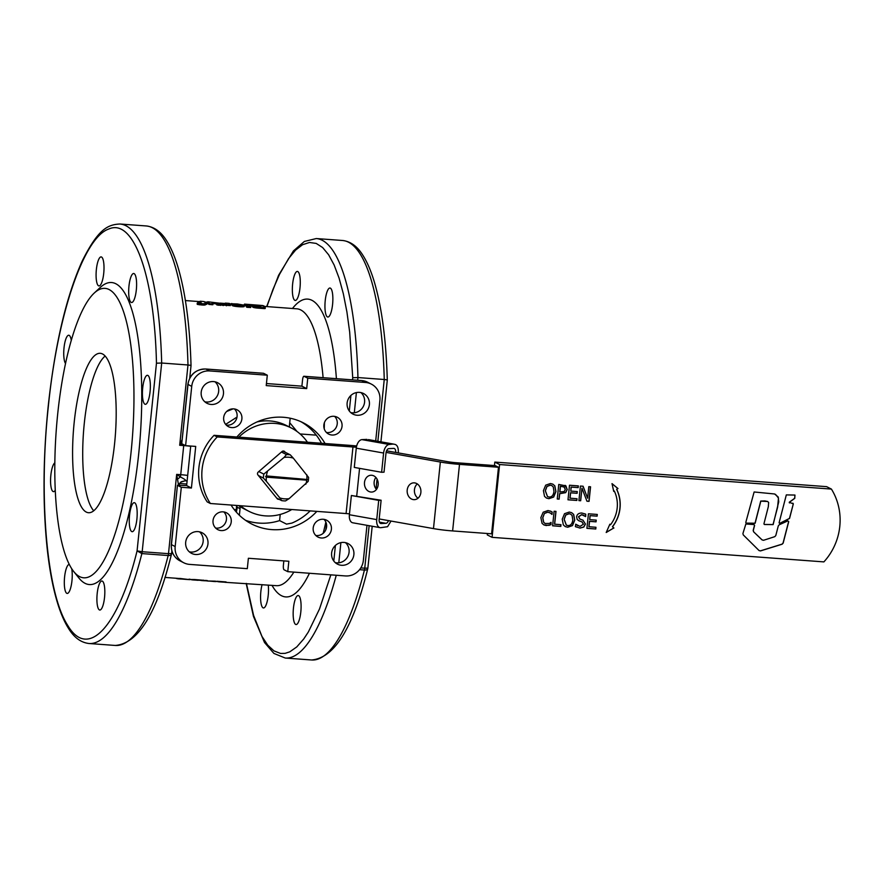 <?xml version="1.0" encoding="UTF-8"?>
<svg xmlns="http://www.w3.org/2000/svg" width="884" height="884" viewBox="0 0 884 884"><rect width="100%" height="100%" fill="white"/><g stroke="black" fill="none" stroke-linecap="round" stroke-linejoin="round"><path stroke-width="1.33" d="M238.36 305.245L236.337 304.869L238.36 305.245M240.161 305.19L239.321 305.289M264.018 306.03L265.266 307.72L258.979 307.378C254.912 307.079 252.802 306.604 252.614 305.974L251.885 305.124L252.625 305.113L259.255 306.792L260.758 306.781L259.852 305.698L264.018 306.03M260.658 307.61L259.774 306.538L260.46 305.687M259.774 306.538L260.371 306.527L259.852 305.687M260.095 306.847L260.758 306.814M265.167 308.538L264.659 307.798L265.266 307.72L264.559 308.615L258.868 308.196C254.769 307.908 252.647 307.444 252.526 306.803L251.796 305.963L252.625 305.113M251.796 305.963L252.548 305.941L251.796 305.963L251.874 305.113M258.924 305.334L244.503 304.118L262.868 305.544L256.459 305.919M260.515 306.483L258.846 306.173M263.73 305.831L263.123 305.886M246.161 305.632L244.437 304.958L244.846 304.14M244.437 304.958L244.503 304.118M251.829 305.544L250.05 305.433M246.172 304.892L249.686 305.035L250.802 306.649L246.702 306.328L247.84 306.052L246.371 305.742L246.172 304.892L245.708 305.787L246.879 306.704M250.802 306.66L250.702 307.488L250.084 307.544L250.802 306.649L250.702 307.466L247.41 307.345L246.603 307.157L246.846 306.129M246.548 307.035L246.636 306.196M244.161 305.19C245.078 305.952 243.266 306.184 238.713 305.875C234.293 305.499 232.061 304.98 232.039 304.306L239.288 304.671L231.564 303.776L237.31 303.963L244.161 305.19L244.205 306.372M232.514 304.781L231.265 304.416L231.951 303.566M231.265 304.416L231.873 304.405L231.343 303.577M244.072 306.03C245.012 306.792 243.188 307.013 238.614 306.704C234.183 306.339 231.962 305.82 231.94 305.135L232.558 304.173M231.862 305.035L232.47 305.002L231.951 304.195M228.448 303.311L229.486 303.455L230.381 305.599L222.116 304.98L222.724 304.914L222.204 304.151L226.249 304.162L225.343 303.135L228.448 303.311M225.398 304.284L226.249 304.162L226.16 304.991L225.254 303.963L225.939 303.124M225.254 303.963L225.862 303.952L225.332 303.124M230.437 304.648L223.431 304.748L222.414 304.505L222.812 304.085M226.47 304.969L226.359 305.798M208.171 301.809L220.315 303.3L221.055 304.45L220.447 304.527L216.878 304.096L216.315 303.168L213.608 302.538L212.094 302.505L213.011 303.853L209.851 303.742L207.563 301.82L208.171 301.809L207.486 302.648L208.734 304.317L212.293 304.748L213.011 303.853L212.911 304.671M212.624 303.201L212.094 302.505M220.967 305.289L221.066 304.461L220.967 305.267L217.796 305.157L216.215 303.997L212.701 303.311M221.055 304.45L220.348 305.345L220.967 305.267M200.679 301.256L204.215 301.588L205.099 302.659L207.165 303.09L205.618 303.566L205.574 304.516C205.718 305.057 204.381 305.212 201.563 304.98L198.823 304.593L199.353 304.814L198.933 303.776L201.497 303.223L197.696 302.35L201.011 302.383L200.082 301.267L200.679 301.256L199.994 302.096L200.911 303.212M200.403 302.45L201.011 302.416M197.607 303.113L198.314 302.295M201.508 303.245L201.408 304.074L201.176 303.367M205.674 303.698L198.933 303.776L198.823 304.593M207.375 303.477L206.668 304.339L205.618 303.566M206.138 304.306L205.519 304.383M207.375 303.444L206.668 304.339L207.386 303.455M197.872 303.124L199.607 303.356L197.265 303.212L197.872 303.124L197.309 304.394L199.508 304.173M297.079 431.536L289.72 422.729M233.067 408.861L226.669 411.48M779.08 522.864L779.677 523.383L789.545 518.466L793.324 503.869L789.357 502.3L794.76 498.355L794.959 495.062L786.318 494.896L779.08 522.864L779.677 523.383L789.445 518.411L793.324 503.869L792.849 503.184M789.39 502.874L789.257 502.245L794.65 498.3L794.959 495.062M789.5 502.93L789.257 502.245M745.776 522.477L746.251 523.173L745.776 522.477L754.129 491.979L774.605 493.979L778.174 496.974L778.749 501.792L773.146 524.599L764.406 524.51L763.931 523.825L764.306 524.466L773.036 524.543L777.754 506.654M775.511 494.366L778.484 498.079L777.644 506.598M764.914 500.919L760.715 501.084L755.035 523.206L746.14 523.118L755.135 523.262L760.815 501.14L767.666 501.493L765.025 500.974M763.931 523.825L768.318 506.72L768.638 502.51L767.666 501.493M763.467 540.223L762.052 539.903L753.577 531.781L753.19 530.389L754.494 525.328L753.93 524.521M753.676 531.837L753.301 530.444L754.593 525.383L754.041 524.577L745.864 523.98L742.914 533.538L743.278 534.919L759.08 550.577L760.505 550.92L782.13 544.212L783.158 543.119L788.727 521.615L787.876 520.875L779.257 524.753L778.296 525.903L775.787 535.571L774.771 536.665L763.577 540.279L762.152 539.958L753.577 531.781M754.494 525.328L754.041 524.577M758.98 550.522L760.395 550.865L782.02 544.157L783.058 543.063L788.627 521.56L787.766 520.82M759.08 550.577L760.395 550.865M788.627 521.56L787.876 520.875M763.577 540.279L762.052 539.903M257.001 421.944A46.741 44.819 -63 0 1 286.504 425.547L291.289 427.978A46.741 44.819 -63 0 1 307.433 442.221M238.923 437.149A46.741 44.819 -63 0 1 291.289 427.978M357.666 380.242L357.943 377.556L384.253 379.501L377.866 441.282M131.119 451.713A145.12 38.244 94.2 0 1 73.67 571.462A145.12 38.244 94.2 0 1 57.659 414.32A145.12 38.244 94.2 0 1 94.268 293.024A145.12 38.244 94.2 0 1 131.119 451.713M94.268 293.024L100.334 287.388A151.429 39.902 94.2 0 1 138.788 452.973A151.429 39.902 94.2 0 1 78.842 577.937L73.67 571.462M114.622 443.315A79.925 21.061 94.2 0 1 88.488 512.72A79.925 21.061 94.2 0 1 74.157 422.718A79.925 21.061 94.2 0 1 100.29 353.313A79.925 21.061 94.2 0 1 114.622 443.315M93.726 510.753A79.925 21.061 94.2 0 1 84.278 423.469A79.925 21.061 94.2 0 1 105.174 356.031M134.711 502.786A14.553 3.834 94.2 0 1 136.976 518.256A14.553 3.834 94.2 0 1 132.147 531.693A14.553 3.834 94.2 0 1 131.738 531.571A14.553 3.834 94.2 0 1 129.462 516.101A14.553 3.834 94.2 0 1 134.291 502.676A14.553 3.834 94.2 0 1 134.711 502.786M147.871 375.413A14.553 3.834 94.2 0 1 150.147 390.883A14.553 3.834 94.2 0 1 145.308 404.319A14.553 3.834 94.2 0 1 144.899 404.198A14.553 3.834 94.2 0 1 142.622 388.728A14.553 3.834 94.2 0 1 147.462 375.302A14.553 3.834 94.2 0 1 147.871 375.413M134.136 273.62A14.553 3.834 94.2 0 1 136.401 289.09A14.553 3.834 94.2 0 1 131.572 302.516A14.553 3.834 94.2 0 1 131.152 302.394A14.553 3.834 94.2 0 1 128.887 286.924A14.553 3.834 94.2 0 1 133.716 273.499A14.553 3.834 94.2 0 1 134.136 273.62M330.395 288.14A14.553 3.834 94.2 0 1 332.66 303.61A14.553 3.834 94.2 0 1 327.831 317.036A14.553 3.834 94.2 0 1 327.423 316.925A14.553 3.834 94.2 0 1 325.146 301.455A14.553 3.834 94.2 0 1 329.975 288.018A14.553 3.834 94.2 0 1 330.395 288.14M101.538 257.023A14.553 3.834 94.2 0 1 103.804 272.493A14.553 3.834 94.2 0 1 98.975 285.93A14.553 3.834 94.2 0 1 98.566 285.808A14.553 3.834 94.2 0 1 96.29 270.338A14.553 3.834 94.2 0 1 101.119 256.901A14.553 3.834 94.2 0 1 101.538 257.023M297.798 271.554A14.553 3.834 94.2 0 1 300.074 287.024A14.553 3.834 94.2 0 1 295.234 300.449A14.553 3.834 94.2 0 1 294.825 300.328A14.553 3.834 94.2 0 1 292.549 284.858A14.553 3.834 94.2 0 1 297.389 271.432A14.553 3.834 94.2 0 1 297.798 271.554M65.538 363.523A14.553 3.834 94.2 0 1 64.079 347.302A14.553 3.834 94.2 0 1 68.764 335.246A14.553 3.834 94.2 0 1 69.184 335.356A14.553 3.834 94.2 0 1 71.284 340.451M55.239 490.3A14.553 3.834 94.2 0 1 53.46 491.637A14.553 3.834 94.2 0 1 53.04 491.515A14.553 3.834 94.2 0 1 50.664 477.504A14.553 3.834 94.2 0 1 54.819 462.851M71.715 568.721A14.553 3.834 94.2 0 1 71.405 584.644A14.553 3.834 94.2 0 1 67.195 593.429A14.553 3.834 94.2 0 1 66.786 593.319A14.553 3.834 94.2 0 1 64.499 578.003A14.553 3.834 94.2 0 1 69.261 564.412M268.25 585.075A14.553 3.834 94.2 0 1 267.465 600.247A14.553 3.834 94.2 0 1 263.465 607.96A14.553 3.834 94.2 0 1 263.045 607.838A14.553 3.834 94.2 0 1 260.603 599.009A14.553 3.834 94.2 0 1 262.095 584.611M102.356 581.131A14.553 3.834 94.2 0 1 104.621 596.601A14.553 3.834 94.2 0 1 99.793 610.026A14.553 3.834 94.2 0 1 99.384 609.905A14.553 3.834 94.2 0 1 97.107 594.435A14.553 3.834 94.2 0 1 101.936 581.009A14.553 3.834 94.2 0 1 102.356 581.131M298.615 595.65A14.553 3.834 94.2 0 1 300.892 611.12A14.553 3.834 94.2 0 1 296.052 624.546A14.553 3.834 94.2 0 1 295.643 624.424A14.553 3.834 94.2 0 1 293.366 608.954A14.553 3.834 94.2 0 1 298.206 595.529A14.553 3.834 94.2 0 1 298.615 595.65M236.879 437.005A56.786 54.443 -63 0 1 303.3 422.828A56.786 54.443 -63 0 1 325.047 443.525M321.456 443.26A56.786 54.443 117 0 0 302.229 422.475L300.836 421.657M223.674 417.568A9.47 9.072 -63 0 1 237.078 409.811A9.47 9.072 -63 0 1 241.885 418.917A9.47 9.072 -63 0 1 228.492 426.685A9.47 9.072 -63 0 1 223.674 417.568M226.282 425.082A9.47 9.072 117 0 0 234.492 408.972M201.198 392.187A11.569 11.094 -63 0 1 217.575 382.706A11.569 11.094 -63 0 1 223.453 393.844A11.569 11.094 -63 0 1 207.077 403.325A11.569 11.094 -63 0 1 201.198 392.187M204.834 401.8A11.569 11.094 117 0 0 215.022 381.8M221.177 530.577A9.47 9.072 -63 0 1 213.387 518.775A9.47 9.072 -63 0 1 226.437 512.775A9.47 9.072 -63 0 1 221.177 530.577M215.652 528.046A9.47 9.072 117 0 0 223.851 511.935M195.64 554.5A11.569 11.094 -63 0 1 186.115 540.069A11.569 11.094 -63 0 1 202.071 532.743A11.569 11.094 -63 0 1 195.64 554.5M189.331 551.837A11.569 11.094 117 0 0 199.519 531.837M331.401 529.295A9.47 9.072 -63 0 1 317.997 537.063A9.47 9.072 -63 0 1 313.19 527.947A9.47 9.072 -63 0 1 326.583 520.19A9.47 9.072 -63 0 1 331.401 529.295M315.798 535.461A9.47 9.072 117 0 0 323.997 519.35M353.876 554.677A11.569 11.094 -63 0 1 337.5 564.158A11.569 11.094 -63 0 1 331.622 553.03A11.569 11.094 -63 0 1 347.998 543.549A11.569 11.094 -63 0 1 353.876 554.677M335.268 562.633A11.569 11.094 117 0 0 345.445 542.632M333.898 416.298A9.47 9.072 -63 0 1 341.688 428.099A9.47 9.072 -63 0 1 328.638 434.088A9.47 9.072 -63 0 1 333.898 416.298M326.439 432.497A9.47 9.072 117 0 0 334.638 416.386M359.434 392.374A11.569 11.094 -63 0 1 368.959 406.795A11.569 11.094 -63 0 1 353.003 414.121A11.569 11.094 -63 0 1 359.434 392.374M350.771 412.596A11.569 11.094 117 0 0 360.948 392.595M386.772 379.844L384.253 379.501A210.315 55.427 94.2 0 0 342.594 240.492L316.284 238.547A210.315 55.427 -85.8 0 1 357.943 377.556L352.727 377.722L352.506 379.866M171.518 553.638A4.21 2.254 -165.8 0 1 171.496 554.158A4.21 2.254 -165.8 0 1 168.17 555.528A4.21 1.105 -85.8 0 0 168.358 554.644A4.21 1.105 -85.8 0 0 168.49 553.671L142.18 551.726L161.684 363.026L187.983 364.981L179.695 445.271L182.336 444M190.502 365.324L187.983 364.981A210.315 55.427 94.2 0 0 146.324 225.961L120.025 224.017A210.315 55.427 -85.8 0 1 161.684 363.026L156.468 363.202L137.075 550.887L142.18 551.726A4.21 1.105 94.2 0 1 142.048 552.699A4.21 1.105 94.2 0 1 141.871 553.583L137.075 550.887C118.169 627.596 87.825 660.016 67.571 625.143C46.819 593.241 38.421 497.736 48.344 406.408C57.438 314.837 83.748 237.487 108.633 229.089C133.65 217.541 154.523 276.04 156.468 363.202M366.982 525.317L363.346 560.489A16.829 16.133 -63 0 1 357.39 571.904A16.829 16.133 -63 0 1 345.434 575.937L287.775 571.661L288.847 561.263L248.382 558.268L247.31 568.666L189.64 564.401A16.829 16.133 -63 0 1 183.728 562.754L180.005 560.854A16.829 16.133 -63 0 1 174.977 556.787A16.829 16.133 -63 0 1 171.452 544.666L177.441 485.25L186.635 485.581L190.712 446.044M181.872 443.768L185.607 445.669L191.729 386.385L187.861 384.352L181.739 443.635L188.005 384.485A16.829 16.133 -63 0 1 193.961 373.07A16.829 16.133 -63 0 1 205.906 369.037L263.576 373.313A4.21 1.105 -85.8 0 0 263.454 373.269A4.21 1.105 -85.8 0 0 263.333 373.291M287.775 571.661L284.051 569.771A4.21 1.105 94.2 0 1 283.421 568.169A4.21 1.105 94.2 0 1 283.41 565.064L283.841 560.898M280.239 514.422L279.598 520.599L286.526 524.124L291.831 523.107A56.786 54.443 117 0 0 310.173 510.897M239.376 515.25L240.061 508.676A4.21 4.033 117 0 0 239.553 506.189M177.739 479.04L180.38 476.918L176.678 474.388L178.535 485.062M182.17 439.514L179.695 445.271L183.739 445.569A12.619 1.337 -174.1 0 1 190.69 446.298M266.438 383.534L301.897 386.164L302.549 379.921A4.21 1.105 94.2 0 1 303.157 377.137A4.21 1.105 94.2 0 1 303.919 376.264A4.21 1.105 94.2 0 1 304.041 376.308L307.765 378.197L365.435 382.463A16.829 16.133 -63 0 1 371.346 384.109A16.829 16.133 -63 0 1 376.374 388.187A16.829 16.133 -63 0 1 379.899 400.308L375.7 440.895M191.729 386.385A16.829 16.133 -63 0 1 197.685 374.96A16.829 16.133 -63 0 1 209.641 370.937L267.3 375.203L266.228 385.601L306.693 388.595L307.765 378.197M183.728 562.754A16.829 16.133 -63 0 1 178.701 558.677A16.829 16.133 -63 0 1 175.176 546.566L181.308 487.272L191.419 488.023L195.718 446.42L185.607 445.669M236.348 512.101L237.166 508.068M258.393 475.515L263.399 478.067A23.371 22.409 -63 0 1 263.52 476.078A23.371 22.409 -63 0 1 263.808 474.1L258.802 471.559L258.261 472.034A2.099 2.011 117 0 0 257.951 474.973L277.134 498.631A2.099 2.011 117 0 0 279.09 499.294M307.267 479.504L265.587 476.421L266.427 475.923L307.267 479.504L306.748 480.167L266.294 477.172A21.028 20.166 117 0 0 266.393 481.338L279.874 497.946A21.028 20.166 117 0 0 284.438 498.841A21.028 20.166 117 0 0 289.123 498.631L308.184 481.382A23.371 22.409 -63 0 0 308.472 479.404A23.371 22.409 -63 0 0 308.593 477.415L293.3 458.133A21.028 20.166 117 0 0 288.737 457.238A21.028 20.166 117 0 0 284.051 457.448L263.808 474.1M279.874 497.946L281.687 500.62L276.692 498.079M289.123 498.631L285.543 500.908A23.371 22.409 -63 0 1 283.609 500.852A23.371 22.409 -63 0 1 281.687 500.62M293.3 458.133L290.306 454.851L282.913 451.094M283.455 451.05L284.858 451.768A2.099 2.011 117 0 0 281.996 451.558L281.455 452.022L286.449 454.575A23.371 22.409 -63 0 1 288.383 454.63A23.371 22.409 -63 0 1 290.306 454.851M375.866 477.437A8.409 6.884 -92.8 0 0 374.153 481.968A8.409 6.884 -92.8 0 0 376.451 489.393M378.164 484.874A8.409 6.884 87.2 0 1 371.744 492.057A8.409 6.884 87.2 0 1 364.495 482.443A8.409 6.884 87.2 0 1 370.915 475.249A8.409 6.884 87.2 0 1 378.164 484.874M417.314 483.935A8.409 6.884 -92.8 0 0 414.452 489.681A8.409 6.884 -92.8 0 0 418.01 498.211M420.872 492.465A8.409 6.884 87.2 0 1 414.452 499.659A8.409 6.884 87.2 0 1 407.204 490.034A8.409 6.884 87.2 0 1 413.624 482.852A8.409 6.884 87.2 0 1 420.872 492.465M386.562 450.818L447.602 461.68A10.52 1.116 5.9 0 0 451.779 462.288A10.52 1.116 5.9 0 0 456.299 462.741L495.283 465.625L498.477 467.249L459.503 464.365A23.139 2.453 -174.1 0 1 449.547 463.382A23.139 2.453 -174.1 0 1 440.354 462.034L386.098 452.387M379.192 518.952L433.48 528.599A23.139 2.453 5.9 0 0 442.663 529.958A23.139 2.453 5.9 0 0 452.619 530.93L491.603 533.814L498.477 467.249M391.026 521.052L387.568 526.709L380.695 527.693A8.409 4.752 -79.9 0 1 380.087 527.649A8.409 4.752 -79.9 0 1 377.534 525.428A8.409 4.752 -79.9 0 1 376.728 519.604L378.717 500.366L381.126 500.245L379.137 519.494A4.21 2.376 100.1 0 0 379.545 522.4A4.21 2.376 100.1 0 0 380.816 523.516A4.21 2.376 100.1 0 0 381.126 523.527L385.954 523.295A4.21 2.376 100.1 0 0 387.789 521.991A4.21 2.376 100.1 0 0 388.463 520.599M395.678 452.442A4.21 2.376 100.1 0 0 395.281 449.536A4.21 2.376 100.1 0 0 393.999 448.42A4.21 2.376 100.1 0 0 393.7 448.398L388.861 448.641A4.21 2.376 100.1 0 0 387.037 449.945A4.21 2.376 100.1 0 0 386.021 452.917L384.032 472.166L381.612 472.277L383.601 453.039A8.409 4.752 -79.9 0 1 385.623 447.083A8.409 4.752 -79.9 0 1 389.291 444.475L393.325 444.033A8.409 4.752 -79.9 0 0 392.717 443.989A12.619 1.337 5.9 0 0 394.198 444.243C397.115 444.575 398.485 447.26 398.319 452.31L398.253 452.906M378.717 500.366L351.379 495.504L349.39 514.742A8.409 4.752 100.1 0 0 350.197 520.566A8.409 4.752 100.1 0 0 352.749 522.787L380.087 527.649M366.86 439.381L361.965 439.624A8.409 4.752 100.1 0 0 358.296 442.221A8.409 4.752 100.1 0 0 356.274 448.177L354.285 467.415L381.612 472.277M291.775 509.538A46.741 44.819 -63 0 1 248.879 511.295L244.083 508.864A46.741 44.819 -63 0 1 238.713 505.604M381.126 500.245L351.379 495.504M590.446 486.786L588.943 501.305L586.921 501.162M583.009 486.244L587.617 498.2L588.799 486.664L590.556 486.797L589.053 501.361L586.943 501.206L581.97 488.189L580.678 500.742L578.921 500.609L580.423 486.045L583.097 486.244L587.617 498.2M581.97 488.189L580.567 500.687L578.921 500.565M576.921 498.731L576.744 500.399L568.003 499.758M577.186 491.57L577.009 493.239L570.5 492.764L569.948 498.167L577.031 498.731L576.854 500.454L567.992 499.803L569.495 485.239L578.357 485.902L578.18 487.614L571.208 487.106L570.788 491.095L577.296 491.57L577.119 493.294L570.611 492.819L570.058 498.222M578.246 485.891L578.07 487.57L571.097 487.051L570.788 491.095M551.76 485.559L550.29 485.194L546.986 486.476L545.373 490.797L547.528 496.609L549.074 497.018C551.815 497.162 553.45 495.305 553.97 491.427L553.274 486.94L551.859 485.614L550.191 485.139L546.887 486.421L545.273 490.742L547.483 496.587M552.809 484.134L554.71 485.78L555.826 491.515L553.55 496.996L548.776 498.642L546.4 498.023M554.821 485.835L555.937 491.57L553.66 497.051L548.887 498.698L546.456 498.057L544.522 496.377L543.417 490.642L545.693 485.161L550.456 483.526L552.865 484.156L554.71 485.78M595.849 527.273L595.672 528.952L586.932 528.301M596.114 520.112L595.938 521.792L589.44 521.306L588.877 526.709L595.96 527.284L595.783 529.008L586.921 528.345L588.424 513.792L597.286 514.444L597.109 516.168L590.136 515.648L589.716 519.637L596.225 520.124L596.048 521.847L589.54 521.361L588.987 526.765M597.175 514.433L596.998 516.112L590.026 515.593L589.716 519.637M582.899 520.124L585.33 524.002L583.727 526.997L579.893 528.046L575.362 526.566M583.705 515.25L581.617 514.665L578.456 516.742L580.07 519.14M585.296 513.958L585.65 516.599L581.727 514.72L578.567 516.786L579.705 518.985M582.236 521.991L578.556 520.621M575.793 524.201L577.816 525.748M580.18 519.195L582.998 520.179L585.44 524.057L583.827 527.052L580.003 528.102L575.462 526.621L575.716 524.19L580.037 526.411L583.44 524.212L581.926 521.858L578.611 520.654M576.224 527.041L575.462 526.621M585.783 514.234L585.65 516.599M579.329 520.952L577.23 519.549L576.578 516.842C577.053 514.289 578.777 513.018 581.771 513.029L585.352 513.991M612.026 483.67L617.872 488.509L616.634 489.338A34.907 33.47 -63 0 1 612.435 526.698L613.794 527.98L606.269 532.334M609.838 524.245L610.479 524.809A31.968 30.653 117 0 0 614.303 491.007L613.695 491.283M613.794 527.98L606.203 532.488L609.861 524.212L610.479 524.809M612.435 526.698L613.905 528.035M616.634 489.338L616.745 489.382A34.907 33.47 -63 0 1 612.546 526.754M617.872 488.509L616.745 489.382M614.303 491.007L613.717 491.393L612.015 483.625L617.982 488.565M550.29 513.018L547.715 512.134L544.433 513.394L542.82 517.759L543.671 522.256L545.096 523.516L549.428 523.427L551.052 522.367L550.842 524.632L546.312 525.56L543.859 524.908M544.433 513.394L542.71 517.704L543.572 522.201L545.041 523.494M549.749 512.698L547.826 512.19L544.533 513.449M550.356 511.04L552.146 512.035L551.815 514.366M548.876 525.317L543.914 524.941L542.058 523.361L540.853 517.615L543.196 512.201L548.003 510.532L551.019 511.361M550.842 524.632L548.986 525.372M551.052 522.367L550.953 524.687M551.903 514.366L550.389 513.074M552.146 512.035L552.014 514.422M550.456 511.096L552.257 512.09M560.876 524.687L560.71 526.367L552.611 525.759M555.881 511.383L554.555 524.168L560.986 524.698L560.81 526.422L552.611 525.814L554.113 511.25L555.992 511.383L554.666 524.223M572.799 519.969L572.092 515.482L570.688 514.157L569.119 513.737L565.815 515.018L564.202 519.328L566.357 525.151L567.893 525.56C570.644 525.704 572.279 523.836 572.799 519.969M570.633 514.134L569.009 513.681L565.716 514.963L564.102 519.273L566.301 525.129M571.639 512.676L573.539 514.311L574.655 520.057L572.379 525.538L567.605 527.184L565.23 526.566M573.65 514.366L574.766 520.112L572.489 525.593L567.716 527.24L565.274 526.599L563.351 524.919L562.246 519.184L564.522 513.692L569.285 512.057L571.694 512.698L573.539 514.311M564.39 487.062L560.357 486.211L559.76 492.012L564.257 491.515L565.285 489.416L563.981 486.797M564.489 487.117L560.467 486.255L559.859 492.068M565.075 485.338L567.152 489.449L565.572 492.587L559.583 493.67L559.031 499.095L557.251 498.963M567.252 489.493L565.683 492.642L559.694 493.714L559.13 499.151L557.251 499.007L558.754 484.443L565.926 485.891L567.152 489.449M565.13 485.36L565.815 485.835M831.413 489.084A59.946 57.471 -63 0 1 823.888 561.893L492.079 537.339L499.604 464.531L831.413 489.084L826.617 486.653L494.808 462.089L494.454 465.559M487.427 533.505L487.283 534.908L492.079 537.339M494.808 462.089L499.604 464.531M214.05 435.315L217.243 436.939A52.576 50.41 117 0 0 210.37 503.504L207.176 501.88A52.576 50.41 -63 0 1 214.05 435.315L349.777 445.359A23.139 2.453 -174.1 0 1 356.672 445.978M356.385 447.304A10.52 1.116 5.9 0 0 352.97 446.984L217.243 436.939M210.37 503.504L346.086 513.549A10.52 1.116 -174.1 0 1 349.478 513.869M281.455 452.022L258.802 471.559M286.449 454.575L284.051 457.448M266.294 477.172L265.587 476.421M305.798 484.255A21.028 20.166 117 0 0 306.748 480.167M306.881 478.918A21.028 20.166 117 0 0 306.781 474.741M263.399 478.067L266.393 481.338M267.377 471.824A21.028 20.166 117 0 0 266.427 475.923M218.591 581.805L223.906 582.169M224.868 582.28L224.271 581.794M216.635 581.429L219.309 581.871M226.061 581.926L216.834 581.252L226.028 582.346M293.853 572.114A138.81 36.575 94.2 0 1 276.361 585.672L226.481 582.401M213.784 581.451L212.9 581.396M207.309 580.987L209.143 581.108M205.198 580.755L214.713 581.528M217.563 581.318L215.486 581.584M207.243 580.976L215.519 581.164M207.276 580.556L205.353 580.412M198.049 580.302L195.121 580.07A139.23 36.686 94.2 0 1 194.602 580.048L192.8 579.915A139.23 36.686 -85.8 0 0 194.171 579.915L200.502 580.335A139.23 36.686 -85.8 0 0 202.171 580.6A139.23 36.686 -85.8 0 0 203.541 580.611L205.331 580.744A139.23 36.686 94.2 0 1 203.972 580.733L202.171 580.6M190.314 579.307L190.303 579.396A139.23 36.686 -85.8 0 0 192.8 579.915M187.828 579.528L192.834 579.495A138.81 36.575 -85.8 0 0 194.193 579.495L202.204 580.18A138.81 36.575 -85.8 0 0 203.563 580.191L205.331 580.744M176.038 578.246L176.026 578.335A139.23 36.686 -85.8 0 0 178.524 578.854L180.402 578.998A139.23 36.686 -85.8 0 0 181.308 579.02L187.751 579.517M178.524 578.854A139.23 36.686 -85.8 0 0 179.883 578.854L189.673 579.661M164.921 577.429L178.557 578.434A138.81 36.575 -85.8 0 0 179.916 578.434L189.032 579.572M189.054 579.153L189.706 579.241L189.054 579.153M234.116 509.427L236.415 509.913M225.641 424.364L237.023 417.071M325.798 529.87A14.553 3.834 94.2 0 1 326.594 524.742M178.811 485.062L181.342 481.725L185.143 480.774L180.59 482.233L178.701 485.062M185.143 480.774C186.811 480.786 185.231 479.493 180.38 476.918L180.723 474.686L176.678 474.388L168.49 553.671L171.607 553.561L171.883 550.942M290.184 418.22L289.466 425.193A4.21 4.033 117 0 0 289.742 427.193M301.897 386.164L306.693 388.595M367.777 568.169A4.21 2.254 -165.8 0 1 367.766 568.688A4.21 2.254 -165.8 0 1 364.429 570.047A4.21 1.105 -85.8 0 0 364.617 569.163A4.21 1.105 -85.8 0 0 364.749 568.191L360.805 567.904M245.608 520.344A56.786 54.443 117 0 0 279.598 520.599M316.837 511.383A56.786 54.443 -63 0 1 251.774 524.046A56.786 54.443 -63 0 1 231.044 505.04M263.576 373.313L267.3 375.203M177.573 485.382L181.308 487.272M186.635 485.581L191.419 488.023M248.879 511.295A46.741 44.819 -63 0 1 240.536 505.736M252.614 305.974L252.526 306.803M258.979 307.378L258.868 308.196M254.272 304.869L254.205 305.698M259.421 305.411L259.344 306.251M259.565 305.499L259.487 306.339M245.498 304.704L245.42 305.532M246.371 305.742L246.271 306.571M246.702 306.328L246.603 307.157M247.509 306.527L247.41 307.345M231.564 303.776L231.486 304.615M237.232 304.295L237.144 305.124M232.039 304.306L231.94 305.135M238.713 305.875L238.614 306.704M222.414 304.505L222.315 305.323M223.431 304.748L223.332 305.566M208.834 303.499L208.734 304.317M209.851 303.742L209.751 304.56M213.608 302.538L213.53 303.378M216.315 303.168L216.215 303.997M216.878 304.096L216.779 304.914M217.895 304.339L217.796 305.157M201.662 304.162L201.563 304.98M197.419 303.577L197.309 304.394M198.005 303.676L197.894 304.494M316.284 435.149L300.107 433.956M264.393 306.405L296.858 308.814A138.81 36.575 94.2 0 1 323.102 377.689M324.384 422.585A138.81 36.575 94.2 0 1 324.218 428.839M369.136 525.704L364.749 568.191L367.866 568.092L372.197 526.245M266.924 306.593L272.946 289.488L279.477 274.427L288.582 258.581L295.565 250.106L302.571 244.713L309.488 242.47L316.207 243.42L322.627 247.542L328.638 254.791L334.152 265.034L339.08 278.117L343.357 293.842L346.915 311.964L349.688 332.196L352.727 377.722M175.176 546.566L171.308 544.533L177.441 485.25M209.641 370.937L205.906 369.037A4.21 1.105 -85.8 0 0 205.795 369.004A4.21 1.105 -85.8 0 0 205.663 369.026M354.307 412.784L356.396 392.573M338.804 562.821L340.892 542.61M336.406 378.672A149.33 39.349 -85.8 0 0 292.493 308.483M179.562 483.493L186.789 484.023M304.041 376.308L361.7 380.573A16.829 16.133 -63 0 1 367.622 382.219L371.346 384.109M361.468 380.551A4.21 1.105 94.2 0 1 361.589 380.54A4.21 1.105 94.2 0 1 361.7 380.573L365.435 382.463M356.727 495.902L359.567 468.365M440.354 462.034L433.48 528.599M379.424 522.135L385.954 523.295M376.728 519.604L349.39 514.742M389.291 444.475L361.965 439.624M368.208 439.635L392.717 443.989M356.274 448.177L383.601 453.039M381.126 523.527L380.529 523.427M452.619 530.93L459.503 464.365M352.97 446.984L346.086 513.549M272.007 585.352A149.33 39.349 -85.8 0 0 309.433 573.263M323.168 533.35A149.33 39.349 -85.8 0 0 325.853 522.046M335.401 545.472L333.787 561.031M350.904 395.435L349.291 410.994M330.837 574.854L319.511 608.966L308.383 631.927L303.764 638.933L296.748 646.944L289.742 651.851L285.123 653.353L280.582 653.442L273.985 650.9L267.753 645.187L261.962 636.414L253.564 615.33L246.437 583.462M183.806 444.751L180.723 474.686A12.619 1.337 5.9 0 1 187.684 475.415M236.735 505.46A4.21 4.033 -63 0 1 236.868 507.04L240.061 508.676M88.986 643.508A210.315 55.427 -85.8 0 0 141.871 553.583L168.17 555.528A210.315 55.427 94.2 0 1 115.285 645.453L88.986 643.508C80.798 642.558 73.891 637.386 68.256 627.994C64.057 621.22 60.377 612.535 57.206 601.938C52.786 587.086 49.438 569.241 47.172 548.378C42.675 504.963 43.018 457.592 48.2 406.275C54.863 344.948 66.234 296.449 82.334 260.78C97.914 229.785 107.185 224.558 120.025 224.017M246.172 583.44L253.476 616.457L264.515 642.513L273.907 653.431L285.245 658.039A210.315 55.427 -85.8 0 0 336.263 575.252M359.534 569.694L364.429 570.047A210.315 55.427 94.2 0 1 311.544 659.983L285.245 658.039M265.277 307.731L265.178 308.56M263.741 305.831L263.664 306.671M249.443 304.825L249.365 305.665M245.785 304.936L245.708 305.776M222.204 304.14L222.105 304.969M207.563 301.809L207.486 302.648M213.011 303.864L212.911 304.693M200.071 301.256L199.994 302.085M197.696 302.339L197.607 303.168M198.856 303.82L198.745 304.637M197.265 303.19L197.154 304.008M199.662 303.334L199.552 304.151M244.437 304.936L243.807 304.881M231.299 303.963L229.873 303.853M225.298 303.51L220.149 303.135M207.519 302.195L204.602 301.985M200.038 301.643L185.408 300.56M342.594 240.492C350.804 241.454 357.744 246.658 363.39 256.117C367.512 262.791 371.136 271.322 374.252 281.698C381.789 307.135 386.142 339.942 387.291 380.12L380.916 441.823M266.659 306.571L278.593 275.3L293.422 250.923L304.361 241.454L316.284 238.547M146.324 225.961C154.545 226.934 161.485 232.138 167.131 241.586C171.253 248.271 174.866 256.802 177.993 267.178C185.53 292.615 189.872 325.423 191.032 365.6L189.74 378.131M263.454 373.269L205.795 369.004C195.806 369.269 189.839 374.374 187.861 384.352M367.622 382.219L361.589 380.54L303.919 376.264M236.558 505.449L236.205 511.958M368.827 439.668L393.325 444.033M226.525 582.401L224.757 582.28M214.845 581.539L212.967 581.407M180.005 560.854C173.783 557.285 170.888 551.848 171.308 544.533M187.099 481.007L185.264 480.797M115.285 645.453C138.191 643.552 156.932 613.12 171.496 554.158A4.21 4.21 0 0 0 171.607 553.561M311.544 659.983C334.45 658.072 353.191 627.64 367.766 568.688A4.21 4.21 0 0 0 367.866 568.092M376.054 488.918L377.059 479.128"/></g></svg>

